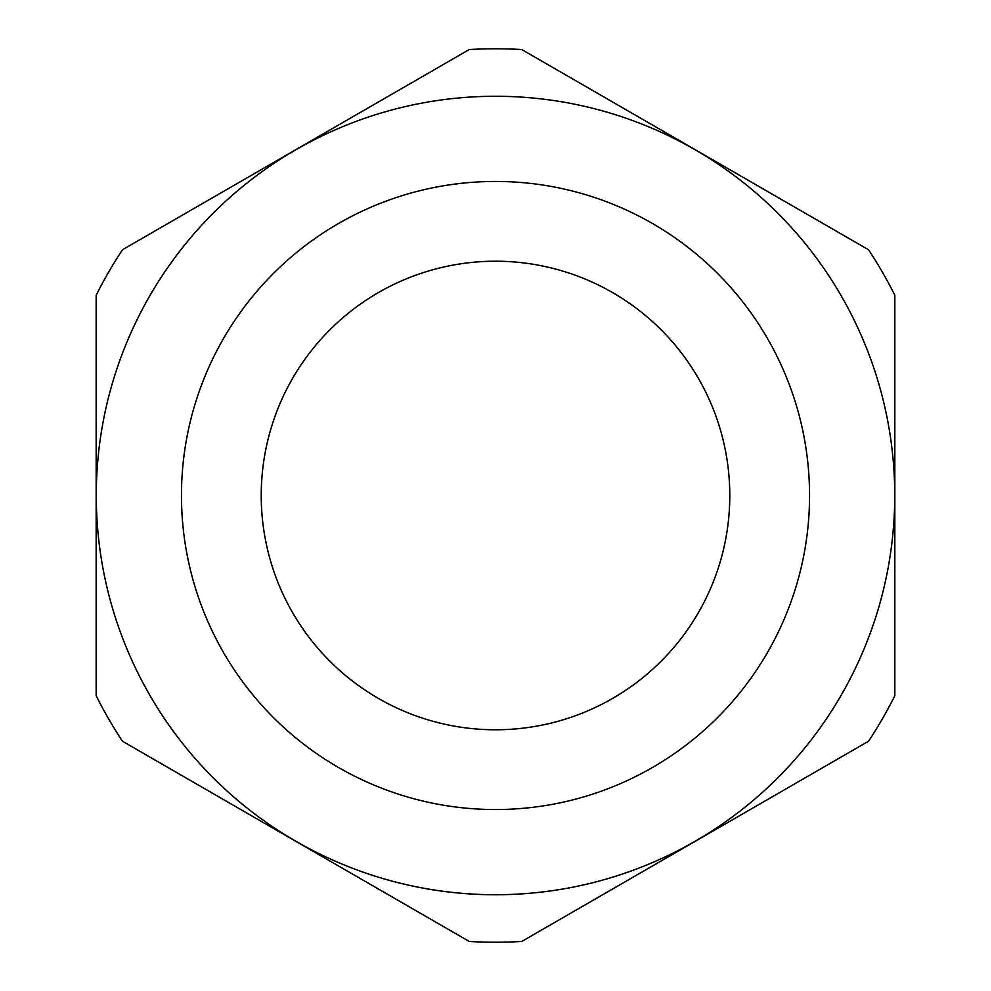 <?xml version="1.0" encoding="UTF-8"?>
<svg xmlns="http://www.w3.org/2000/svg" width="991" height="991" viewBox="0 0 991 991"><rect width="100%" height="100%" fill="white"/><g stroke="black" fill="none" stroke-linecap="round" stroke-linejoin="round"><path stroke-width="1.49" d="M521.761 49.55L868.574 249.782A446.718 446.718 0 0 1 894.836 295.268L894.836 695.732A446.718 446.718 0 0 1 868.574 741.218L521.761 941.45A446.718 446.718 0 0 1 469.239 941.45L122.426 741.218A446.718 446.718 0 0 1 96.164 695.732L96.164 295.268A446.718 446.718 0 0 1 122.426 249.782L469.239 49.55A446.718 446.718 0 0 1 521.761 49.55M96.276 495.5A399.224 399.224 0 0 0 852.384 674.45A399.224 399.224 0 0 0 587.44 107.003A399.224 399.224 0 0 0 96.276 495.5A399.224 399.224 0 0 0 695.112 841.248A399.224 399.224 0 0 0 695.112 149.752A399.224 399.224 0 0 0 96.276 495.5A399.224 399.224 0 0 0 695.112 841.248A399.224 399.224 0 0 0 695.112 149.752A399.224 399.224 0 0 0 96.276 495.5M261.228 495.5A234.272 234.272 0 0 0 612.636 698.395A234.272 234.272 0 0 0 612.636 292.605A234.272 234.272 0 0 0 261.228 495.5M181.464 495.5A314.036 314.036 0 0 0 652.524 767.468A314.036 314.036 0 0 0 652.524 223.532A314.036 314.036 0 0 0 181.464 495.5"/></g></svg>
